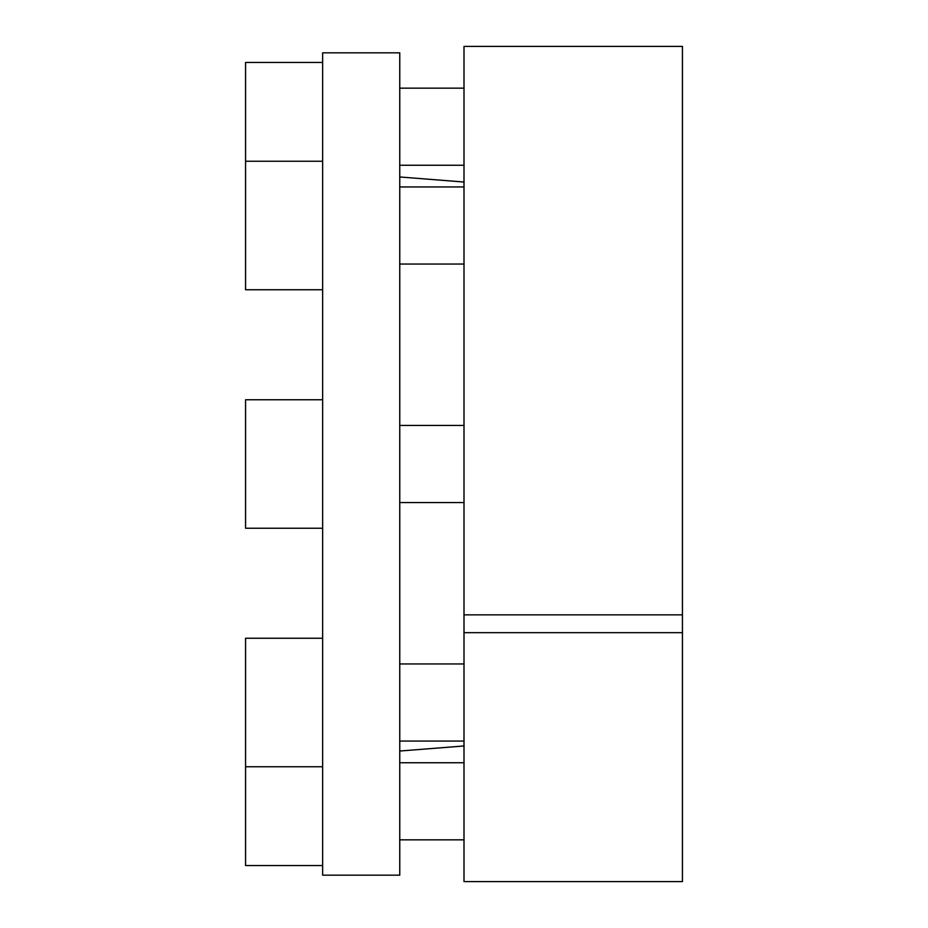 <?xml version="1.0" encoding="UTF-8"?>
<svg xmlns="http://www.w3.org/2000/svg" width="928" height="928" viewBox="0 0 928 928"><rect width="100%" height="100%" fill="white"/><g stroke="black" fill="none" stroke-linecap="round" stroke-linejoin="round"><path stroke-width="1.39" d="M399.759 52.826L399.759 875.174L322.654 875.174L322.654 52.826L399.759 52.826M682.44 632.664L682.44 881.6L464 881.6L464 632.664L682.44 632.664L682.44 46.4L464 46.4L464 632.664M464 614.858L682.44 614.858M322.654 528.241L245.56 528.241L245.56 399.759L322.654 399.759M322.654 865.534L245.56 865.534L245.56 638.255L322.654 638.255M322.654 289.745L245.56 289.745L245.56 62.466L322.654 62.466M464 182.027L399.759 176.97M464 745.973L399.759 751.03M399.759 425.453L464 425.453M399.759 502.547L464 502.547M399.759 663.949L464 663.949M399.759 741.054L464 741.054M245.56 766.748L322.654 766.748M399.759 762.746L464 762.746M399.759 839.84L464 839.84M399.759 88.16L464 88.16M399.759 165.254L464 165.254M399.759 186.946L464 186.946M399.759 264.051L464 264.051M245.56 161.252L322.654 161.252"/></g></svg>

